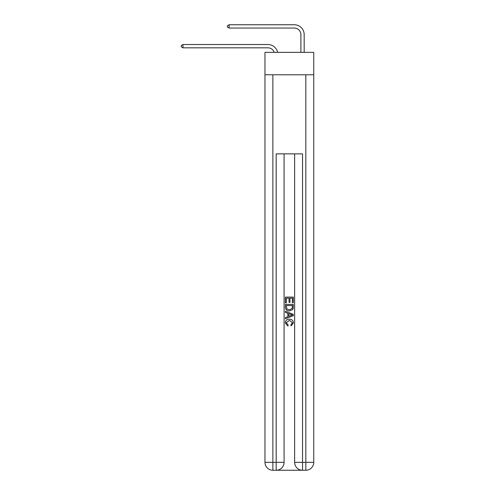 <?xml version="1.0" encoding="UTF-8"?>
<svg xmlns="http://www.w3.org/2000/svg" width="495" height="495" viewBox="0 0 495 495"><rect width="100%" height="100%" fill="white"/><g stroke="black" fill="none" stroke-linecap="round" stroke-linejoin="round"><path stroke-width="0.74" d="M313.743 74.776L313.743 52.365L264.967 52.365L264.967 74.776L313.743 74.776L313.743 462.342L305.83 462.342L305.83 74.776M267.931 44.525L182.971 44.525L267.931 44.525A9.888 9.888 170.1 0 1 277.608 52.365M300.886 52.365L300.886 34.638A6.59 6.59 21.7 0 0 294.296 28.048L229.111 28.048L227.397 27.058L227.397 25.74L229.111 24.75L294.296 24.75A9.888 9.888 21.2 0 1 304.184 34.638L304.184 52.365M276.767 470.25L301.944 470.25M302.538 470.25L302.538 462.342L294.63 462.342A7.908 7.908 0 0 0 302.538 470.25L305.83 470.25L305.83 462.342L302.538 462.342L302.538 153.871L276.173 153.871L276.173 462.342L264.967 462.342L264.967 74.776M284.081 153.871L284.081 462.342A7.908 7.908 0 0 1 276.173 470.25L272.875 470.25A7.908 7.908 0 0 1 264.967 462.342M294.63 462.342L294.63 153.871M305.83 470.25A7.908 7.908 0 0 0 313.743 462.342M285.398 302.884L285.398 297.105L293.306 297.105L293.306 302.68L292.397 302.68L292.397 298.219L289.965 298.219L289.965 302.377L289.049 302.377L289.049 298.219L286.314 298.219L286.314 302.884L285.398 302.884M285.398 307.24L285.398 304.406L293.306 304.406L293.195 308.509L292.632 309.66L289.396 310.897C286.865 310.903 285.535 309.684 285.398 307.24M286.314 305.52L286.871 309.016L289.414 309.777L292.236 308.428L292.397 305.52L286.314 305.52M285.398 312.413L285.398 311.231L293.306 314.375L293.306 315.631L285.398 318.774L285.398 317.586L287.83 316.689L287.83 313.316L285.398 312.413M290.936 314.461L288.746 313.651L288.746 316.354L292.397 314.999L290.936 314.461M286.209 322.771L288.189 324.992L287.929 326.106L285.299 322.876C285.51 320.444 286.883 319.226 289.414 319.207C291.846 319.263 293.176 320.475 293.411 322.851L291.11 325.902L290.874 324.788L292.496 322.802L289.42 320.327L286.209 322.771M300.886 34.638A6.59 6.59 -158.8 0 0 294.296 28.048A6.59 6.59 -158.8 0 1 300.886 34.638A6.59 6.59 -158.8 0 0 294.296 28.048A6.59 6.59 -158.8 0 1 300.886 34.638A6.59 6.59 -158.8 0 0 294.296 28.048A6.59 6.59 -158.8 0 1 300.886 34.638A6.59 6.59 -158.8 0 0 294.296 28.048A6.59 6.59 -158.8 0 1 300.886 34.638A6.59 6.59 -158.8 0 0 294.296 28.048A6.59 6.59 -158.8 0 1 300.886 34.638A6.59 6.59 -158.8 0 0 294.296 28.048A6.59 6.59 -158.8 0 1 300.886 34.638A6.59 6.59 -158.8 0 0 294.296 28.048A6.59 6.59 -158.8 0 1 300.886 34.638A6.59 6.59 -158.8 0 0 294.296 28.048A6.59 6.59 -158.8 0 1 300.886 34.638A6.59 6.59 -158.8 0 0 294.296 28.048A6.59 6.59 -158.8 0 1 300.886 34.638A6.59 6.59 -158.8 0 0 294.296 28.048A6.59 6.59 -158.8 0 1 300.886 34.638A6.59 6.59 -158.8 0 0 294.296 28.048A6.59 6.59 -158.8 0 1 300.886 34.638A6.59 6.59 -158.8 0 0 294.296 28.048A6.59 6.59 -158.8 0 1 300.886 34.638A6.59 6.59 -158.8 0 0 294.296 28.048A6.59 6.59 -158.8 0 1 300.886 34.638A6.59 6.59 -158.8 0 0 294.296 28.048A6.59 6.59 -158.8 0 1 300.886 34.638A6.59 6.59 -158.8 0 0 294.296 28.048A6.59 6.59 -158.8 0 1 300.886 34.638A6.59 6.59 -158.8 0 0 294.296 28.048A6.59 6.59 -158.8 0 1 300.886 34.638A6.59 6.59 -158.8 0 0 294.296 28.048A6.59 6.59 -158.8 0 1 300.886 34.638A6.59 6.59 -158.8 0 0 294.296 28.048A6.59 6.59 -158.8 0 1 300.886 34.638A6.59 6.59 -158.8 0 0 294.296 28.048A6.59 6.59 -158.8 0 1 300.886 34.638A6.59 6.59 -158.8 0 0 294.296 28.048A6.59 6.59 -158.8 0 1 300.886 34.638A6.59 6.59 -158.8 0 0 294.296 28.048A6.59 6.59 -158.8 0 1 300.886 34.638A6.59 6.59 -158.8 0 0 294.296 28.048A6.59 6.59 -158.8 0 1 300.886 34.638A6.59 6.59 -158.8 0 0 294.296 28.048A6.59 6.59 -158.8 0 1 300.886 34.638A6.59 6.59 -158.8 0 0 294.296 28.048A6.59 6.59 -158.8 0 1 300.886 34.638A6.59 6.59 -158.8 0 0 294.296 28.048A6.59 6.59 -158.8 0 1 300.886 34.638M274.199 52.365A6.59 6.59 -9.9 0 0 267.931 47.817L182.971 47.817L181.257 46.833L181.257 45.515L182.971 44.525L182.971 47.817M229.111 24.75L229.111 28.048M272.875 74.776L272.875 470.25M284.081 462.342L276.173 462.342L276.173 470.25"/></g></svg>
